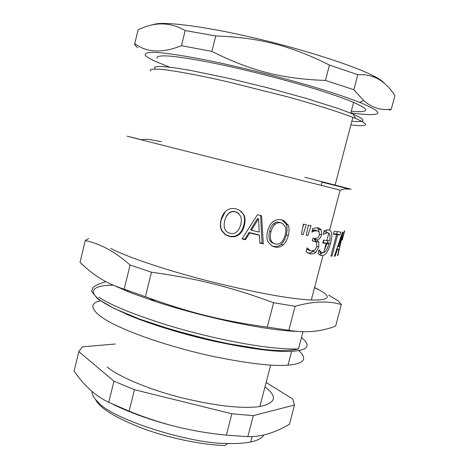 <?xml version="1.0" encoding="UTF-8"?>
<svg xmlns="http://www.w3.org/2000/svg" width="469" height="469" viewBox="0 0 469 469"><rect width="100%" height="100%" fill="white"/><g stroke="black" fill="none" stroke-linecap="round" stroke-linejoin="round"><path stroke-width="0.7" d="M150.496 71.001C149.201 69.283 152.824 68.744 161.365 69.377C174.368 70.684 198.704 75.192 226.275 81.442L286.747 96.602C313.855 104.036 338.858 111.862 352.84 117.35L355.625 118.481C364.776 122.485 367.596 124.789 364.091 125.393C362.127 125.885 357.712 125.733 350.853 124.942M154.676 68.468L154.846 67.09L158.27 66.451L165.469 66.75L176.62 68.122L191.416 70.596L228.485 78.282L267.553 87.773L306.105 98.367L339.075 108.814L353.298 114.231C362.209 118.2 364.993 120.521 361.652 121.19M361.529 121.225C359.911 121.641 356.675 121.641 351.832 121.219M215.722 35.978C259.064 37.456 290.844 45.61 329.42 65.068L325.451 80.428C282.291 78.95 250.704 70.907 211.894 51.414L215.722 35.978L185.179 30.532L181.462 45.686C162.286 53.355 146.721 52.686 134.767 43.687L138.074 29.969C154.242 21.709 169.948 21.896 185.179 30.532M391.31 109.154C381.18 110.643 371.976 107.782 363.686 100.571L353.866 89.72L357.794 74.682C364.571 74.424 370.416 75.392 375.317 77.59C382.598 80.738 389.123 86.742 394.898 95.6L391.31 109.154L389.358 110.262M137.722 47.609C135.477 46.021 134.492 44.707 134.767 43.687M325.451 80.428L353.866 89.72M329.42 65.068L357.794 74.682M153.422 24.775C159.571 20.695 204.044 26.076 253.108 37.672C297.745 47.914 351.99 64.74 373.629 75.943C379.087 78.78 382.528 81.114 383.959 82.949M157.15 58.297C156.025 56.391 159.677 55.612 168.107 55.963C180.899 56.89 204.613 60.976 231.328 66.897C257.698 72.842 283.593 79.566 309.012 87.064C328.03 92.833 342.886 97.933 353.585 102.371C364.489 107.249 368.065 110.162 364.296 111.118C362.373 111.798 358.029 111.839 351.263 111.241M168.963 66.909L155.309 61.345C149.74 58.777 146.434 56.761 145.396 55.301C144.176 53.284 147.19 52.129 155.925 52.428C168.887 53.173 193.586 57.236 222.47 63.485C251.343 69.863 279.712 77.08 307.588 85.124C328.869 91.402 346.198 97.136 359.576 102.324C375.733 109.06 381.186 112.982 375.933 114.084C372.644 115.093 364.278 114.688 350.835 112.877M181.462 45.686L211.894 51.414M264.985 386.902C277.724 396.481 276.024 403.018 259.879 406.523C242.063 408.939 215.904 406.002 181.392 397.706C147.125 389.071 117.285 375.751 107.208 366.993M263.836 434.945C262.036 438.169 257.645 440.526 250.645 442.009C244.261 443.281 236.652 443.768 227.811 443.469C190.813 444.231 112.038 419.169 98.49 402.466C94.187 398.527 91.994 394.816 91.901 391.339M344.475 230.912L342.1 240.069L344.475 230.912M338.319 246.7L339.585 246.571L341.971 235.409L338.319 246.7L337.703 246.53M341.479 235.274L341.971 235.409M335.165 256.15L334.368 256.18L342.499 232.149L343.156 232.143L337.856 255.623L337.522 255.781L338.993 249.238L337.416 249.426L335.165 256.15L334.444 255.951M336.771 249.25L337.416 249.426M336.965 248.693L338.993 249.238M327.725 240.703L327.063 243.311M325.181 231.903L323.85 231.709M323.159 234.359L324.126 230.66L328.529 229.845L329.607 230.197C332.146 231.715 332.439 236.112 330.493 243.393C328.587 250.522 326.072 254.579 322.959 255.552L320.087 255.095L318.105 253.518L319.072 249.83L321.353 252.463L323.721 252.639C325.849 251.607 327.567 248.67 328.875 243.839L322.895 242.514M318.592 251.654L319.407 251.871M326.987 243.575L324.337 250.294M322.59 252.814L319.395 254.685M161.23 141.685L148.521 139.346C142.605 139.193 143.69 139.586 141.773 139.826C123.716 135.295 122.286 134.972 137.481 138.859L340.113 190.138L329.625 230.203L328.2 229.792M328.875 243.839L322.783 242.93L323.546 240.04L329.555 240.966C330.387 236.997 330.153 234.383 328.839 233.134L327.725 232.642L323.293 234.4M308.391 225.155L308.197 225.765M308.321 225.143L311.035 225.712L307.922 235.526L306.28 235.198L308.321 225.143M306.316 235.016L307.922 235.526M230.039 233.363C235.151 234.5 238.715 231.598 240.726 224.645C241.582 221.133 241.535 218.302 240.603 216.15L237.648 212.82L235.467 211.965C232.976 211.314 230.789 211.736 228.907 213.225C227.019 214.72 225.624 217.194 224.727 220.653C223.408 226.357 224.375 230.256 227.617 232.348L230.039 233.363M238.891 213.717L237.361 212.527L235.303 211.718C232.9 211.091 230.777 211.525 228.942 213.02L226.111 216.819M240.955 211.167L243.358 214.286C244.724 217.129 244.877 220.752 243.816 225.149C242.684 229.464 240.82 232.577 238.217 234.494C235.497 236.376 232.466 236.892 229.118 236.036L225.396 234.465L221.796 230.402C220.412 227.518 220.248 223.895 221.309 219.527L225.29 211.654M243.358 214.286L243.798 214.603C245.228 217.475 245.416 221.116 244.349 225.536C243.218 229.863 241.312 232.982 238.639 234.893C235.843 236.769 232.718 237.267 229.247 236.382L225.308 234.723L221.649 230.66C220.196 227.752 220.008 224.106 221.069 219.721C222.224 215.347 224.135 212.228 226.808 210.347C229.499 208.523 232.636 208.048 236.218 208.922L239.501 210.2L243.798 214.603M251.407 230.22L259.281 232.079L258.513 218.794L251.407 230.22L250.616 229.763L257.581 218.355L258.513 218.794M260.594 215.494L262.054 243.282L263.314 243.892L259.838 243.1L259.433 235.268L258.355 234.729L248.951 232.513L244.818 239.278L242.168 238.645M262.054 243.282L259.82 242.778M244.818 239.278L245.492 239.753L241.998 238.914L257.422 214.732L261.596 215.734L263.314 243.892M248.951 232.513L249.707 232.976L245.492 239.753M259.433 235.268L249.707 232.976M275.502 244.009C279.999 244.847 283.223 241.846 285.175 234.987C286.037 231.534 286.096 228.784 285.351 226.738L282.344 223.355L280.949 222.886C278.738 222.353 276.751 222.851 274.992 224.381C273.228 225.917 271.891 228.397 270.988 231.821C269.593 237.894 270.59 241.787 273.978 243.487L275.502 244.009M281.248 222.957L279.29 222.283C277.15 221.767 275.221 222.271 273.503 223.807C271.786 225.343 270.472 227.817 269.569 231.235C268.174 237.308 269.13 241.177 272.425 242.836L273.011 243.083M286.283 224.417L288.177 225.079C289.303 227.793 289.326 231.317 288.253 235.655C287.128 239.911 285.387 243.042 283.018 245.041C280.55 247.022 277.783 247.673 274.717 246.993L272.225 246.143L267.934 241.758C266.638 238.967 266.533 235.397 267.606 231.047C268.766 226.709 270.607 223.578 273.128 221.638C275.661 219.756 278.522 219.17 281.705 219.879L283.815 220.588L282.045 219.961L286.283 224.417C287.356 227.113 287.356 230.625 286.283 234.946C285.164 239.184 283.452 242.309 281.142 244.314C278.733 246.295 276.048 246.958 273.081 246.301L271.897 245.973M283.815 220.588L288.177 225.079M303.795 224.176L302.769 227.401M303.425 224.094L306.298 224.71L303.144 234.559L301.409 234.201L303.425 224.094M301.45 234.008L303.144 234.559M315.825 238.416L314.236 239.278L315.977 241.289L316.206 242.18M317.097 227.723L318.381 229.118L318.984 231.721M315.191 230.179L312.383 229.998M306.749 249.232L308.743 250.124M313.48 250.892L311.117 252.721L308.215 253.072M315.977 241.289L318.873 242.174L318.809 246.981L315.836 252.363L313.902 253.647L311.24 254.005L308.608 253.272L306.122 251.636L307.107 247.855L310.314 250.628L311.551 251.021L314.805 250.1L316.774 246.471L316.61 242.719L315.397 241.635L312.295 240.89L313.034 238.053L314.57 238.346C316.98 238.744 318.598 237.578 319.407 234.846L319.178 231.973L318.146 231.088L317.108 230.76L314.16 231.082L311.832 232.096L312.811 228.344L317.929 227.834L319.524 228.339L321.271 229.974L321.564 234.881C320.732 237.742 319.254 239.419 317.132 239.905L318.873 242.174M314.236 239.278L317.067 240.151M314.294 239.038L317.132 239.905M337.252 231.686L336.636 234.008L334.291 233.955M332.011 256.144L330.903 256.086L336.554 234.582L333.395 234.154L334.157 231.24L340.752 232.067L340.002 234.922L337.651 234.711L332.011 256.144L330.967 255.845M334.333 233.797L337.651 234.711M336.636 234.008L340.002 234.922M333.5 233.738L336.554 234.582M342.311 239.794L344.703 230.707M314.582 287.497L321.089 290.979C331.73 297.387 328.464 300.4 311.293 300.025C289.238 298.894 255.177 292.627 209.115 281.218C163.523 269.628 124.015 255.757 110.807 248.4M95.483 399.33C99.346 407.936 115.274 417.715 143.28 428.678C171.443 438.961 204.601 445.052 224.921 445.503L227.811 443.469M297.803 331.466C282.414 330.897 262.177 328.089 237.085 323.041C209.672 317.413 182.5 310.267 155.567 301.602L130.605 292.709L111.851 284.56M267.301 327.11L288.834 330.276L295.101 306.269L273.615 302.745L267.301 327.11C223.027 320.984 190.912 313.087 149.382 298.173L145.396 296.707L151.464 272.208C197.426 278.609 230.308 286.84 273.615 302.745M295.101 306.269C313.38 301.215 328.792 300.658 341.332 304.61L335.628 326.131C320.591 331.782 304.991 333.16 288.834 330.276M328.599 295.054L338.378 301.016L341.332 304.61M320.579 290.674L314.529 287.69M85.288 240.509C93.038 242.262 100.372 245.011 107.307 248.746C114.196 252.369 121.793 257.792 130.101 265.014L124.162 289.191L121.588 288.353C113.416 285.551 106.258 282.221 100.108 278.352C93.308 274.148 86.618 268.79 80.041 262.277L85.288 240.509L88.682 238.487M151.464 272.208L130.101 265.014M124.162 289.191L145.396 296.707M100.366 300.817C84.66 303.965 94.533 316.083 121.975 328.024C141.433 336.865 175.793 348.209 210.575 355.883C246.682 363.364 272.489 366.453 287.989 365.152C304.299 363.78 307.893 358.92 298.782 350.583M125.481 313.796C145.032 322.361 179.486 333.523 214.286 341.291C250.417 348.901 276.188 352.248 291.607 351.322C308.186 350.308 311.469 345.706 301.461 337.522M291.167 331.114L289.93 330.463M118.1 287.116L117.244 287.104M289.432 424.298C282.402 428.426 275.473 431.544 268.649 433.667C261.843 435.736 254.907 436.733 247.837 436.662L226.363 435.126C209.309 433.491 192.812 430.724 176.866 426.819C160.937 422.868 145.027 417.639 129.127 411.143L108.738 402.338C101.767 398.943 95.465 394.664 89.819 389.505C84.18 384.293 78.939 378.137 74.102 371.049L78.827 351.586L113.961 381.174L134.456 389.704L231.862 413.787L253.307 415.628L294.503 405.023L289.432 424.298M253.307 415.628L247.837 436.662M231.862 413.787L226.363 435.126M134.456 389.704L129.127 411.143M113.961 381.174L108.738 402.338M115.192 344.029L82.351 346.855L78.827 351.586M294.503 405.023L292.726 399.002L266.134 382.475M176.866 426.819C152.988 420.886 131.848 413.47 113.445 404.559M327.292 242.467L330.493 243.393M324.654 231.75L327.725 232.642M320.051 255.077L321.752 255.599M229.118 236.036L229.247 236.382M238.217 234.494L238.639 234.893M243.816 225.149L244.349 225.536M279.29 222.283L280.949 222.886M273.503 223.807L274.992 224.381M269.569 231.235L270.988 231.821M273.081 246.301L274.717 246.993M281.142 244.314L283.018 245.041M286.283 234.946L288.253 235.655M319.536 234.271L321.564 234.881M318.381 229.118L321.271 229.974M312.248 230.502L314.16 231.082M314.33 229.921L317.108 230.76M312.348 240.679L314.042 241.213M308.321 253.131L310.83 253.952M312.958 251.454L315.836 252.363M316.804 246.36L318.809 246.981M329.73 184.036L351.146 189.236L304.926 177.323M113.211 285.152C85.458 285.351 86.906 295.81 117.256 309.81C148.679 325.117 221.339 344.586 260.447 349.112M105.818 281.629L97.411 284.607L93.097 287.239L91.537 291.343L97.681 298.894L114.008 308.426L139.797 319.172L172.733 329.988L209.168 339.568L228.638 343.765L261.673 349.135C275.203 350.888 286.553 351.029 295.728 349.546L298.46 348.959C288.933 349.264 277.226 348.485 263.349 346.614C238.815 343.414 201.729 335.558 168.002 325.345C133.348 314.418 110.321 305.032 98.924 297.194M352.84 117.35L335.118 185.073M353.298 114.231L355.625 118.481M373.629 75.943L375.317 77.59M353.585 102.371L350.759 113.176M359.576 102.324L363.686 100.571M322.133 181.738L321.183 185.378M259.879 406.523L270.666 365.07M250.645 442.009L252.058 436.575M326.547 229.857L325.949 232.126M323.862 240.093L323.217 242.561M320.679 252.258L320.075 254.567M318.603 251.624L321.353 252.463M237.361 212.527L237.648 212.82M272.425 242.836L273.978 243.487M317.701 227.793L319.524 228.339M307.635 249.76L310.314 250.628M311.293 300.025L322.959 255.552M323.721 252.639L326.131 243.452M326.887 240.574L328.839 233.134M322.027 182.13L349.341 189.124C341.948 188.649 343.953 189.488 340.113 190.138M298.46 348.959L302.974 331.741M155.567 301.602L149.382 298.173M130.605 292.709L121.588 288.353M287.989 365.152L291.607 351.322"/></g></svg>

